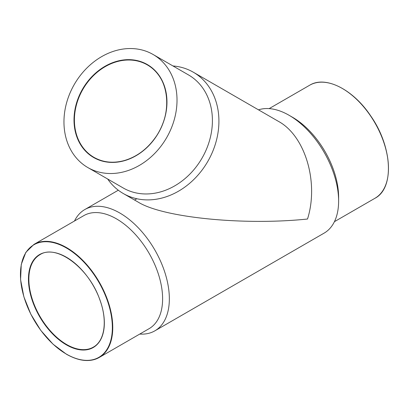 <?xml version="1.0" encoding="UTF-8"?>
<svg xmlns="http://www.w3.org/2000/svg" width="409" height="409" viewBox="0 0 409 409"><rect width="100%" height="100%" fill="white"/><g stroke="black" fill="none" stroke-linecap="round" stroke-linejoin="round"><path stroke-width="0.61" d="M139.766 334.061A70.036 40.435 -120 0 0 154.837 330.855A70.036 40.435 -120 0 0 154.842 249.986A70.036 40.435 -120 0 0 84.801 209.551A70.036 40.435 -120 0 0 74.494 221.003M154.837 330.855L324.112 233.13A70.036 40.435 -120 0 0 338.616 201.064A70.036 40.435 -120 0 0 289.097 115.292A70.036 40.435 -120 0 0 258.498 109.842M107.674 179.009A70.036 57.183 -60 0 0 123.242 193.498L138.436 202.271C163.569 217.685 244.168 225.671 307.522 219.019C319.04 182.445 305.211 135.911 278.514 121.401L193.278 72.188A70.036 57.183 -60 0 0 172.951 65.951M338.616 201.064L338.616 197.179A65.276 37.684 -120 0 0 292.461 117.235L289.097 115.292M66.606 354.225A65.276 37.684 -120 0 0 99.244 357.456L149.091 328.678A65.276 37.684 -120 0 0 149.091 253.304A65.276 37.684 -120 0 0 83.819 215.62L33.967 244.398L25.844 252.348L21.258 264.47L20.583 279.71L23.865 296.77L30.813 314.184L40.834 330.467L53.068 344.209L66.462 354.24C79.142 361.357 90.067 362.43 99.244 357.456A65.276 37.684 -120 0 0 99.244 282.082A65.276 37.684 -120 0 0 33.967 244.398M138.436 202.271L123.242 193.498A70.036 57.183 -60 0 0 207.787 161.437A70.036 57.183 -60 0 0 193.278 72.188M123.242 187.997L87.848 167.562L123.242 187.997A65.276 53.298 -60 0 0 202.036 158.119A65.276 53.298 -60 0 0 188.518 74.939L153.124 54.504A65.276 53.298 -60 0 0 74.331 84.387A65.276 53.298 -60 0 0 87.848 167.562A65.276 53.298 -60 0 0 166.642 137.685A65.276 53.298 -60 0 0 153.124 54.504M66.606 344.511A53.38 30.818 -120 0 0 93.293 347.154C104.873 340.912 107.7 320.436 99.694 299.393C88.896 267.936 56.253 243.723 39.918 254.7A53.38 30.818 -120 0 0 31.733 297.471A53.38 30.818 -120 0 0 66.606 344.511M334.424 221.678L374.946 198.278A65.276 37.684 -120 0 0 374.946 122.91A65.276 37.684 -120 0 0 309.674 85.22L269.148 108.62M388.463 168.278A64.985 37.521 -120 0 0 342.415 88.513M66.401 354.107A64.985 37.521 -120 0 0 106.197 297.491A64.985 37.521 -120 0 0 26.605 251.54A64.985 37.521 -120 0 0 66.401 354.107M66.401 344.869A53.671 30.987 -120 0 0 99.264 298.11A53.671 30.987 -120 0 0 33.533 260.16A53.671 30.987 -120 0 0 66.401 344.869M93.651 157.516A53.671 43.819 -60 0 0 166.77 106.769A53.671 43.819 -60 0 0 101.038 68.819A53.671 43.819 -60 0 0 93.651 157.516M93.942 157.347A53.38 43.584 -60 0 0 158.375 132.91A53.38 43.584 -60 0 0 147.322 64.888A53.38 43.584 -60 0 0 82.889 89.326A53.38 43.584 -60 0 0 93.942 157.347L93.942 157.347C103.002 162.429 113.037 163.523 124.05 160.625C136.422 157.041 146.8 149.438 155.18 137.818C173.426 113.206 169.433 76.58 147.322 64.888M134.812 199.909L136.836 198.743M84.801 209.551L118.303 190.211M374.946 198.278C394.613 188.212 392.364 146.662 370.733 115.951C353.207 89.443 325.452 75.368 309.674 85.22"/></g></svg>
